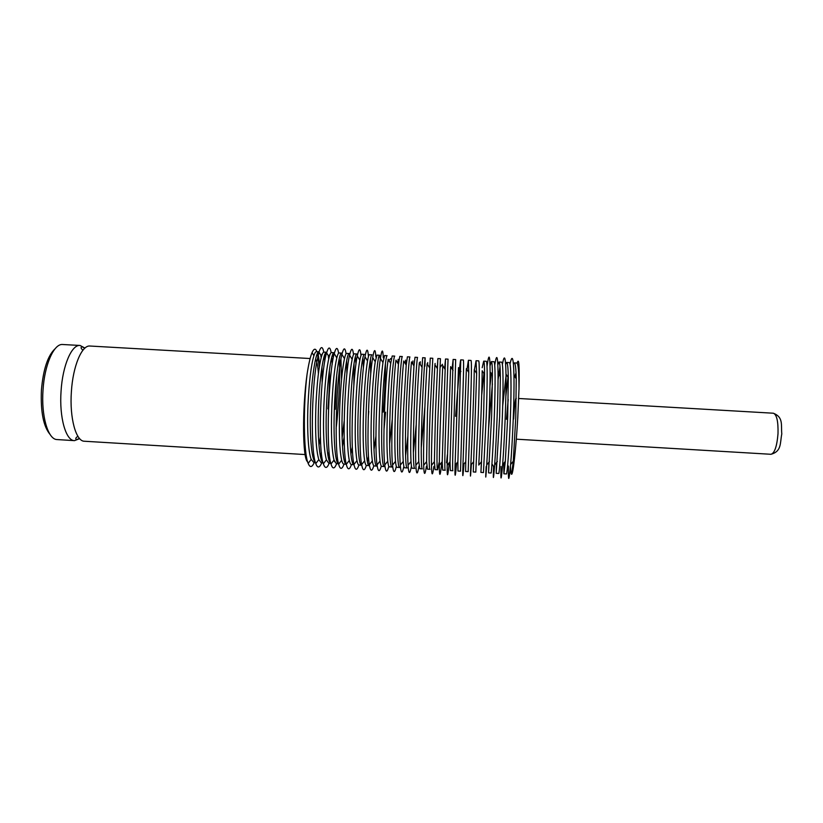 <?xml version="1.0" encoding="UTF-8"?>
<svg xmlns="http://www.w3.org/2000/svg" width="823" height="823" viewBox="0 0 823 823"><rect width="100%" height="100%" fill="white"/><g stroke="black" fill="none" stroke-linecap="round" stroke-linejoin="round"><path stroke-width="1.23" d="M79.656 438.638L74.502 440.644C65.881 440.861 59.133 417.395 61.067 391.059C62.589 365.463 71.786 344.333 80.078 345.465L84.954 348.057M507.657 465.118L508.46 466.415C508.172 483.07 508.892 482.422 510.61 464.481L513.285 461.24L511.577 474.274C513.027 475.241 516.031 448.535 517.77 417.621L519.004 388.919C518.974 372.253 518.274 363.622 516.895 363.025L514.344 362.881L513.449 364.085M513.285 461.24L515.754 417.508L516.237 378.796C516 368.447 515.363 363.149 514.344 362.881M503.799 463.226L503.882 473.801L506.433 473.955C507.122 474.881 509.303 448.103 510.394 417.189C511.495 387.191 511.134 361.935 509.231 362.593L506.67 362.449L505.651 364.311M503.882 473.801L505.322 461.374L507.709 417.035L508.295 377.675C508.11 367.758 507.575 362.686 506.67 362.449M496.362 462.721L496.218 473.338L498.769 473.492C499.263 474.398 501.248 447.63 502.349 416.726C503.45 386.728 503.275 361.482 501.567 362.161L499.016 362.017L497.853 364.846M496.218 473.338L499.664 416.561L500.363 376.574C500.24 367.079 499.787 362.223 499.016 362.017M488.934 462.207L488.564 472.875L491.115 473.03C491.403 473.925 493.193 447.146 494.304 416.253C495.405 386.265 495.415 361.04 493.903 361.729L491.352 361.585L490.035 365.865M488.564 472.875L491.619 416.099L492.452 375.504C492.38 366.4 492.02 361.76 491.352 361.585M481.517 461.682L480.91 472.412L483.461 472.567L486.259 415.78C487.37 385.802 487.566 360.597 486.249 361.297L483.698 361.153L482.185 367.716M480.91 472.412L483.585 415.625L484.541 374.475C484.541 365.741 484.253 361.307 483.698 361.153M471.384 464.491L471.229 466.6C470.324 479.799 470.19 479.325 470.838 465.16L473.637 461.703L473.256 471.949L475.807 472.104L478.235 415.306C479.336 385.339 479.716 360.155 478.605 360.865L476.054 360.721L474.387 369.877M473.637 461.703L476.651 373.457L476.054 360.721M463.987 463.925L463.771 466.59C462.752 479.171 462.475 478.719 462.938 465.232L465.756 461.734L465.612 471.486L468.164 471.641L470.2 414.843C471.312 384.886 471.877 359.713 470.951 360.433L468.41 360.289L466.95 369.558M465.756 461.734L468.771 372.459L468.41 360.289M456.6 463.349L456.302 466.569C455.191 478.544 454.769 478.112 455.057 465.283L457.886 461.744L457.969 471.023L460.52 471.178L462.176 414.37C463.287 384.423 464.038 359.27 463.318 360.001L460.767 359.857C460.139 359.373 457.907 387.108 455.561 416.315M457.886 461.744L460.767 359.857M452.887 470.715C452.166 471.548 453.01 444.749 454.162 413.907L455.675 359.569L453.134 359.425L452.074 368.951M452.876 470.715L450.335 470.561L450.037 461.744L453.134 359.425M447.393 454.718L446.55 462.763M441.858 462.156L441.365 466.487C440.058 477.299 439.379 476.918 439.328 465.334L442.198 461.734L442.702 470.098L445.243 470.252C444.338 471.075 444.986 444.276 446.148 413.434L448.041 359.137L445.5 358.993L444.646 368.663M442.198 461.734L445.5 358.993M439.071 462.68L437.62 469.789C436.509 470.591 436.972 443.792 438.134 412.961L440.418 358.705L437.877 358.561L437.229 368.385M437.62 469.789L435.079 469.635L434.379 461.693L435.47 412.807L437.877 358.561M429.997 469.326C428.68 470.118 428.958 443.319 430.131 412.498L432.795 358.272L430.254 358.128L427.466 412.344L426.571 461.652L427.456 469.172L429.997 469.326M418.917 466.271C417.374 475.478 416.356 475.149 415.862 465.283L418.773 461.58L419.833 468.709L422.374 468.863C420.862 469.645 420.944 442.836 422.127 412.025C423.248 382.119 424.915 357.059 425.172 357.84L424.956 366.163M418.773 461.58C418.413 450.479 418.64 433.906 419.463 411.87L422.631 357.696L425.172 357.84M414.761 468.4C413.043 469.172 412.94 442.363 414.134 411.562C415.245 381.666 417.107 356.616 417.549 357.408L415.018 357.264L413.979 365.947L411.469 411.407C410.636 433.772 410.482 450.469 410.996 461.508C411.274 465.983 411.685 468.225 412.22 468.246L414.751 468.4M407.148 467.948C405.235 468.699 404.937 441.879 406.14 411.089C407.262 381.203 409.298 356.174 409.936 356.976L407.406 356.832L406.202 365.083L403.486 410.934C402.642 433.628 402.56 450.459 403.239 461.415C403.568 465.643 404.031 467.762 404.607 467.793L407.148 467.948M400.389 466.384L399.536 467.485C397.427 468.225 396.943 441.406 398.157 410.626C399.268 380.74 401.501 355.731 402.334 356.544L399.803 356.4L398.445 364.229L395.493 410.471C394.649 433.495 394.649 450.438 395.493 461.312C395.873 465.304 396.377 467.31 397.005 467.33L399.536 467.485M392.664 466.343L391.933 467.022C389.629 467.752 388.96 440.933 390.174 410.163C391.295 380.288 393.703 355.289 394.731 356.112L392.201 355.978L390.688 363.396C389.433 373.868 388.374 389.402 387.52 409.998C386.666 433.351 386.738 450.418 387.756 461.189C388.189 464.954 388.744 466.847 389.402 466.867L391.933 467.022M392.232 419.679L389.598 444.019M384.927 466.168L384.331 466.559C381.831 467.279 380.967 440.449 382.201 409.689C383.312 379.825 385.905 354.857 387.129 355.69L384.598 355.546L382.952 362.573C381.563 372.973 380.421 388.631 379.537 409.535C378.683 433.207 378.847 450.376 380.031 461.065C380.524 464.604 381.111 466.384 381.8 466.404L384.331 466.559M385.617 412.22L383.981 429.647M377.201 465.9L376.739 466.096C374.033 466.806 372.984 439.976 374.228 409.226C375.339 379.372 378.117 354.415 379.537 355.258L380.339 359.044M376.739 466.096L374.208 465.952C373.488 465.921 372.86 464.244 372.325 460.921C370.957 450.346 370.71 433.063 371.564 409.072C372.48 387.849 373.704 372.078 375.226 361.76L377.006 355.114L379.537 355.258M375.936 436.19L373.992 449.852M369.465 465.561L369.146 465.643C366.245 466.332 365.011 439.503 366.256 408.753C367.377 378.909 370.34 353.972 371.945 354.826L369.414 354.682C368.869 354.651 368.241 356.74 367.521 360.958C365.844 371.194 364.538 387.077 363.601 408.599C362.737 432.908 363.077 450.304 364.64 460.767C365.206 463.884 365.865 465.458 366.616 465.489L369.146 465.643M361.739 465.17L361.554 465.18C358.458 465.869 357.038 439.029 358.293 408.29C359.414 378.457 362.552 353.53 364.352 354.404L361.832 354.26C361.246 354.219 360.577 356.194 359.826 360.176C357.995 370.319 356.606 386.306 355.639 408.136C354.764 432.764 355.207 450.253 356.966 460.602C357.573 463.524 358.262 464.995 359.034 465.026L361.554 465.18M368.776 411.233L368.251 417.405M351.442 464.573L353.972 464.717C350.68 465.396 349.075 438.546 350.331 407.827C351.452 377.994 354.775 353.098 356.771 353.972L357.47 355.001M353.53 462.042L352.789 463.503M353.52 354.548C352.666 347.368 351.349 347.563 349.59 355.125C344.94 373.735 341.833 448.422 346.288 464.347C347.687 470.067 349.364 470.272 351.308 464.995L351.462 464.573C350.66 464.532 349.94 463.154 349.302 460.427C347.347 450.202 346.812 432.61 347.687 407.673C348.674 385.534 350.156 369.445 352.141 359.394C352.913 355.639 353.623 353.787 354.25 353.828L356.771 353.972M352.326 446.971L350.896 454.049M346.267 464.244C342.841 464.275 341.134 437.63 342.378 407.364C343.5 377.541 347.008 352.656 349.199 353.54L349.806 354.178M346.267 464.254L343.87 464.11C343.057 464.079 342.327 462.783 341.658 460.242C339.498 450.14 338.85 432.466 339.734 407.21C340.743 384.773 342.327 368.581 344.467 358.633C345.269 355.104 346.01 353.355 346.668 353.396L349.199 353.54M338.52 463.73C334.992 463.04 333.202 436.643 334.436 406.891C335.558 377.088 339.241 352.213 341.617 353.118L342.131 353.479M344.148 436.992L342.512 446.776M338.531 463.781L336.298 463.647L334.025 460.036C331.648 450.078 330.908 432.312 331.782 406.737C332.831 384.002 334.498 367.716 336.802 357.892C337.636 354.559 338.397 352.923 339.097 352.974L341.617 353.118M333.984 460.088L334.632 461.796M330.774 463.195C327.143 461.837 325.28 435.676 326.484 406.428C327.605 376.625 331.484 351.781 334.045 352.686L334.436 352.882M330.476 461.888L330.044 462.454M331.247 463.349L328.727 463.195L326.402 459.831C323.809 450.006 322.955 432.157 323.84 406.274C324.91 383.24 326.69 366.863 329.159 357.151C330.013 354.024 330.805 352.491 331.525 352.542L334.045 352.686M329.087 451.765L327.986 455.736M323.028 462.639C319.293 460.664 317.349 434.75 318.542 405.965C319.674 376.173 323.717 351.339 326.484 352.254L326.741 352.337M323.089 462.855L321.165 462.732L318.799 459.615C315.991 449.934 315.024 432.003 315.898 405.811C317.009 382.479 318.882 366.019 321.526 356.421C322.4 353.499 323.213 352.059 323.964 352.11L326.484 352.254M321.382 452.701L320.373 456.004M315.271 462.053C311.433 459.512 309.438 433.834 310.61 405.502C311.732 375.72 315.97 350.896 318.923 351.833L320.651 354.929M315.363 462.382L313.604 462.279L311.207 459.388C308.265 452.331 306.989 429.38 307.967 405.348C309.098 381.718 311.084 365.165 313.902 355.711C314.798 352.974 315.631 351.637 316.402 351.688L318.923 351.833M508.203 399.433L506.443 419.298M506.001 375.946L502.688 406.027M500.014 366.626L498.038 379.928M492.421 372.438L491.352 373.786L489.952 385.966M483.996 372.891L481.702 395.143M476.63 372.017L476.496 373.21M387.88 361.657L390.709 358.571M385.442 363.519C385.565 375.144 384.825 391.326 383.209 412.076M370.453 359.126L370.72 374.414M362.922 357.779L363.416 368.025M355.371 356.698L355.978 364.085M340.938 359.178L341.514 379.835M336.71 375.072L335.177 409.268M332.708 354.291L333.377 357.491M330.239 353.952L328.326 356.554L328.686 359.075M329.375 370.309C329.622 381.399 329.159 394.248 327.986 408.846M325.157 353.633L325.795 356.102M322.606 353.499L320.857 355.875L321.176 357.717M321.978 366.914L322.143 382.541M317.606 353.026C318.511 355.258 319.139 359.569 319.499 365.968M50.121 434.503C43.403 426.52 40.502 411.675 41.428 389.968C43.259 369.229 47.837 355.485 55.141 348.715M80.078 345.465L62.116 344.477C53.608 344.302 44.514 365.124 43.022 390.009C41.14 415.615 47.816 438.741 56.55 439.533L74.502 440.644M305.117 454.553L84.409 441.241C76.004 441.467 69.461 418.012 71.385 391.666C72.908 366.06 81.909 344.909 89.985 346.03L310.127 358.53M315.559 359.291C316.906 361.04 317.853 365.834 318.398 373.663M316.906 351.719C315.538 348.129 313.923 348.417 312.071 352.583C310.302 356.76 308.635 363.992 307.072 374.259C302.134 408.527 302.555 459.193 307.586 461.713M319.293 367.243L317.431 353.365M321.783 462.773L321.145 464.151C319.149 468.071 317.359 467.896 315.765 463.616C310.549 451.498 311.65 389.804 316.701 362.326L318.974 352.079C320.929 346.133 322.513 346.102 323.727 351.966M324.313 355.855L324.787 361.297M320.394 437.157L318.985 445.294M314.365 462.32L313.584 463.925C311.598 467.536 309.798 467.361 308.162 463.4C303.471 453.041 303.152 405.616 307.072 374.259M510.61 464.481C512.462 443.535 514.468 398.373 513.943 375.247C513.501 357.449 512.184 353.756 509.993 364.157M508.244 375.062L505.836 396.326M501.022 466.476C500.6 482.401 501.135 481.794 502.616 464.656C504.324 443.782 506.382 397.17 505.98 374.074C505.641 356.493 504.437 353.304 502.369 364.486M491.938 463.874L493.584 466.528C493.028 481.743 493.389 481.167 494.654 464.82C496.176 444.029 498.285 395.956 498.038 372.932C497.802 355.423 496.691 352.841 494.716 365.175M492.421 383.878L488.543 428.896M486.136 466.569C485.457 481.085 485.642 480.55 486.702 464.954C488.039 444.276 490.199 394.752 490.096 371.821C489.983 354.188 488.955 352.398 487.021 366.441M481.537 461.652L478.76 465.067C479.902 444.523 482.113 393.569 482.175 370.741L484.541 374.475M470.838 465.16C471.764 444.759 474.027 392.396 474.264 369.681L476.651 373.457M462.938 465.232L466.374 368.642L468.771 372.459M455.057 465.283L458.493 367.624L460.901 371.482M449.224 462.763L448.833 466.538C447.619 477.916 447.074 477.515 447.177 465.314L450.623 366.626L453.051 370.515M439.328 465.334C439.245 445.675 441.714 387.715 442.774 365.638L445.212 369.568M433.886 466.425C432.497 476.692 431.694 476.322 431.489 465.334C431.108 445.901 433.639 386.553 434.925 364.682L437.383 368.642M435.089 363.416L435.007 364.805M426.396 466.353C424.935 476.085 424.02 475.735 423.67 465.314C422.991 446.128 425.563 385.39 427.106 363.735L429.565 367.727M427.713 362.583L427.61 364.558M424.884 406.829L421.242 447.938M415.862 465.283C414.864 446.354 417.498 384.238 419.288 362.799L421.767 366.832M419.391 362.974L420.316 361.76L420.224 364.311M416.15 425.213L413.352 452.773M411.418 466.168C409.813 474.881 408.692 474.573 408.064 465.232C406.737 446.57 409.422 383.076 411.49 361.894L413.979 365.947M412.93 360.947L412.837 364.085M407.869 436.087L405.564 455.993M403.867 466.343C402.221 474.285 401.038 473.894 400.287 465.17C398.62 446.796 401.357 381.913 403.702 360.988L406.202 365.083M405.523 360.145L405.461 363.859M396.326 466.384C394.639 473.698 393.384 473.266 392.53 465.098C390.503 447.023 393.291 380.751 395.935 360.114L398.445 364.229M398.116 359.353L398.085 363.653M388.806 466.271C387.077 473.112 385.74 472.69 384.783 465.005C382.386 447.249 385.226 379.588 388.178 359.24L390.688 363.396M381.296 466.055C379.526 472.536 378.107 472.155 377.057 464.902C374.27 447.475 377.171 378.415 380.432 358.396C381.944 348.777 382.89 348.582 383.281 357.799M373.817 465.756C371.986 471.97 370.494 471.641 369.342 464.779C366.163 447.712 369.105 377.253 372.706 357.552C374.29 348.448 375.339 348.283 375.864 357.038M375.607 384.032L374.414 404.751M368.498 456.302L367.356 461.693M366.348 465.406C364.455 471.404 362.892 471.147 361.647 464.645C358.056 447.949 361.05 376.08 364.98 356.729C366.647 348.129 367.788 347.985 368.426 356.287M358.838 465.18C356.915 470.838 355.289 470.612 353.962 464.511C349.94 448.175 352.995 374.907 357.285 355.927C358.993 347.841 360.227 347.676 360.988 355.423M354.055 363.303L353.849 385.431M344.035 464.121L343.777 464.8C341.812 469.717 340.094 469.511 338.634 464.182C333.737 448.658 336.885 372.562 341.915 354.343C343.726 347.234 345.115 347.059 346.072 353.818M346.648 360.741L346.884 373.971M344.158 421.181L342.121 437.929M336.617 463.668L336.237 464.594C334.251 469.172 332.513 468.976 331 464.007C325.63 448.905 328.83 371.379 334.251 353.581C336.113 346.874 337.574 346.74 338.623 353.19M339.21 358.777C340.341 373.632 339.138 403.826 336.123 428.372M329.2 463.215L328.696 464.378C326.7 468.616 324.931 468.431 323.367 463.812C317.534 449.152 320.785 370.196 326.608 352.82C328.521 346.483 330.054 346.421 331.185 352.635M331.762 357.182L332.214 364.27M510.455 466.157C510.61 471.476 510.949 474.171 511.495 474.243M519.004 388.919C519.529 365.463 518.912 356.873 517.173 363.18M515.465 373.951L515.105 377.027M516.258 398.353L515.908 398.332C515.177 399.649 514.416 406.552 513.645 419.03M770.956 454.286C774.597 453.257 776.943 446.385 778.013 433.659C778.301 421.345 776.747 414.535 773.363 413.218C783.619 417.302 780.924 424.905 781.788 433.927C779.947 443.083 781.809 451.343 770.956 454.286L516.309 439.184M77.897 436.283C75.5 437.898 75.119 438.988 76.745 439.554L79.481 438.443M84.759 348.232L82.177 346.812C80.5 347.183 80.747 348.314 82.938 350.197M312.071 352.583L313.902 355.711M318.974 352.079L321.526 356.421M308.162 463.4L311.207 459.388M513.943 375.247L516.237 378.796M502.616 464.656L505.322 461.374M505.98 374.074L508.295 377.675M494.654 464.82L497.38 461.487M498.038 372.932L500.363 376.574M486.702 464.954L489.448 461.58M490.096 371.821L492.452 375.504M447.177 465.314L450.037 461.744M431.489 465.334L434.379 461.693M423.67 465.314L426.571 461.652M408.064 465.232L410.996 461.508M400.287 465.17L403.239 461.415M392.53 465.098L395.493 461.312M384.783 465.005L387.756 461.189M377.057 464.902L380.031 461.065M380.432 358.396L382.952 362.573M369.342 464.779L372.325 460.921M372.706 357.552L375.226 361.76M361.647 464.645L364.64 460.767M364.98 356.729L367.521 360.958M353.962 464.511L356.966 460.602M357.285 355.927L359.826 360.176M346.288 464.347L349.302 460.427M349.59 355.125L352.141 359.394M338.634 464.182L341.658 460.242M341.915 354.343L344.467 358.633M331 464.007L334.025 460.036M334.251 353.581L336.802 357.892M323.367 463.812L326.402 459.831M326.608 352.82L329.159 357.151M315.765 463.616L318.799 459.615M440.068 367.367L442.476 364.26M498.707 374.691L500.291 372.685M773.363 413.218L518.696 398.486"/></g></svg>
